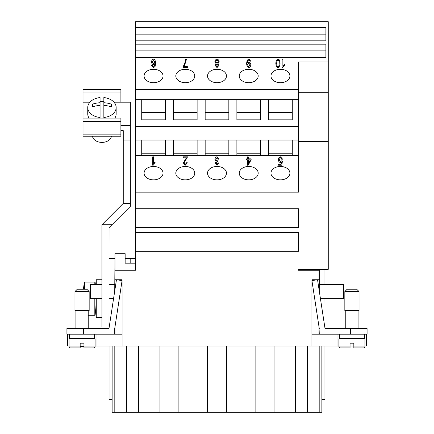 <?xml version="1.0" encoding="UTF-8"?>
<svg xmlns="http://www.w3.org/2000/svg" width="434" height="434" viewBox="0 0 434 434"><rect width="100%" height="100%" fill="white"/><g stroke="black" fill="none" stroke-linecap="round" stroke-linejoin="round"><path stroke-width="0.65" d="M351.936 291.567L344.835 291.567L347.2 289.201L356.667 289.201L359.037 291.567L351.936 291.567M359.037 291.567L359.037 310.505L344.835 310.505L344.835 291.567M364.479 334.18L364.479 338.439L339.388 338.439L339.388 334.18M350.043 346.961L338.916 346.961L339.86 347.911L350.043 347.911L350.043 343.175L353.829 343.175L353.829 347.911L364.007 347.911L364.956 346.961L353.829 346.961M364.956 346.961L364.956 338.916L338.916 338.916L338.916 346.961M77.333 289.201L74.963 291.567L89.165 291.567L89.165 310.505L74.963 310.505L74.963 291.567L77.333 289.201L86.8 289.201L89.165 291.567M69.521 334.18L69.521 338.439L94.612 338.439L94.612 334.18M80.171 346.961L80.171 343.175L83.957 343.175L83.957 347.911L94.14 347.911L95.084 346.961L95.084 338.916L69.044 338.916L69.044 346.961L80.171 346.961L80.171 347.911L69.993 347.911L80.171 347.911M111.392 136.233A9.467 6.694 180 0 1 101.952 142.395A9.467 6.694 180 0 1 92.513 136.233M100.059 118.102L100.059 117.484A14.203 10.042 180 0 1 87.749 107.529A14.203 10.042 180 0 1 100.059 97.574L100.059 102.733A22.373 15.819 0 0 0 92.48 104.16L92.48 106.84L92.48 104.16M100.059 101.502A14.203 10.042 180 0 1 101.952 101.415A14.203 10.042 180 0 1 103.845 101.502M89.035 118.102A14.203 10.042 180 0 1 87.749 113.93L87.749 107.529M96.267 284.465L96.267 279.735L101.952 279.735M101.952 317.607L96.267 317.607L96.267 298.673M96.267 317.607A124.422 124.422 0 0 1 94.818 298.673L94.818 315.241L88.221 315.241M94.818 284.465L94.818 282.1L84.446 282.1A94.693 94.693 0 0 0 83.583 288.019L83.616 288.019A94.661 94.661 0 0 0 83.485 289.201M84.446 289.201L84.446 282.1M144.088 173.161A9.467 6.694 180 0 1 153.555 166.466A9.467 6.694 180 0 1 163.027 173.161A9.467 6.694 180 0 1 153.555 179.855A9.467 6.694 180 0 1 144.088 173.161M175.808 173.161A9.467 6.694 180 0 1 185.28 166.466A9.467 6.694 180 0 1 194.747 173.161A9.467 6.694 180 0 1 185.28 179.855A9.467 6.694 180 0 1 175.808 173.161M207.533 173.161A9.467 6.694 180 0 1 217 166.466A9.467 6.694 180 0 1 226.467 173.161A9.467 6.694 180 0 1 217 179.855A9.467 6.694 180 0 1 207.533 173.161M239.253 173.161A9.467 6.694 180 0 1 248.72 166.466A9.467 6.694 180 0 1 258.192 173.161A9.467 6.694 180 0 1 248.72 179.855A9.467 6.694 180 0 1 239.253 173.161M270.973 173.161A9.467 6.694 180 0 1 280.445 166.466A9.467 6.694 180 0 1 289.912 173.161A9.467 6.694 180 0 1 280.445 179.855A9.467 6.694 180 0 1 270.973 173.161M144.088 75.983A9.467 6.694 180 0 1 153.555 69.288A9.467 6.694 180 0 1 163.027 75.983A9.467 6.694 180 0 1 153.555 82.682A9.467 6.694 180 0 1 144.088 75.983M175.808 75.983A9.467 6.694 180 0 1 185.28 69.288A9.467 6.694 180 0 1 194.747 75.983A9.467 6.694 180 0 1 185.28 82.682A9.467 6.694 180 0 1 175.808 75.983M207.533 75.983A9.467 6.694 180 0 1 217 69.288A9.467 6.694 180 0 1 226.467 75.983A9.467 6.694 180 0 1 217 82.682A9.467 6.694 180 0 1 207.533 75.983M239.253 75.983A9.467 6.694 180 0 1 248.72 69.288A9.467 6.694 180 0 1 258.192 75.983A9.467 6.694 180 0 1 248.72 82.682A9.467 6.694 180 0 1 239.253 75.983M270.973 75.983A9.467 6.694 180 0 1 280.445 69.288A9.467 6.694 180 0 1 289.912 75.983A9.467 6.694 180 0 1 280.445 82.682A9.467 6.694 180 0 1 270.973 75.983M80.171 346.489L83.957 346.489M81.831 346.017L81.831 346.489M366.377 334.18L366.377 346.017L364.956 346.017M353.829 346.017L350.043 346.017M338.916 346.017L96.033 346.017L96.033 334.18M67.623 334.18L67.623 346.017L69.044 346.017M80.171 346.017L83.957 346.017M95.084 346.017L96.033 346.017M298.435 251.324L135.565 251.324L135.565 232.385L298.435 232.385L298.435 251.324M298.435 227.655L135.565 227.655L135.565 208.716L298.435 208.716L298.435 227.655M114.972 258.425L114.733 290.975L114.972 270.263L135.565 270.263L135.565 251.324M114.972 279.735L122.073 279.735L122.073 346.017M311.927 346.017L311.927 279.735L319.028 279.735L319.028 270.263L298.435 270.263L298.435 269.319L308.851 269.319L308.851 270.263M328.261 141.484L298.435 141.484L298.435 61.943L328.261 61.943L328.261 269.319L298.435 269.319M298.435 141.484L298.435 192.143L135.565 192.143L135.565 44.181L325.896 44.181L325.896 57.57L135.565 57.57M135.565 208.716L135.565 192.143M135.565 232.385L135.565 227.655M325.896 40.834L135.565 40.834L135.565 27.44L325.896 27.44L325.896 40.834L325.896 34.14L135.565 34.14M325.896 57.57L325.896 50.876L135.565 50.876M135.565 44.181L135.565 40.834M298.435 89.61L135.565 89.61M135.565 27.44L135.565 21.7L328.261 21.7L328.261 61.943M184.19 66.624L187.374 66.624L187.374 67.617L183.17 67.617L183.17 66.82L185.34 61.655L185.643 59.355L186.463 59.355L184.19 66.662L187.374 66.662L187.374 67.617M248.926 59.073L250.749 61.151L249.979 61.243L248.904 59.914C248.042 60.223 247.537 61.232 247.38 62.952L248.942 62.051C249.984 62.35 250.624 63.261 250.863 64.791C250.624 66.369 249.941 67.313 248.823 67.617C247.597 67.341 246.854 65.995 246.599 63.57C246.832 60.923 247.608 59.425 248.926 59.073L248.926 59.105C247.608 59.458 246.832 60.955 246.599 63.603M282.111 67.617L282.111 59.214L282.908 59.214L282.908 65.756L284.503 64.52L284.503 65.518L282.626 67.617L282.111 67.617L282.111 59.246L282.908 59.246M279.425 59.935L280.066 63.342C279.876 65.832 279.171 67.254 277.944 67.617C276.724 67.335 276.019 65.908 275.834 63.342C276.019 60.863 276.718 59.442 277.944 59.073L279.425 59.935L277.944 59.105C276.718 59.474 276.019 60.896 275.834 63.375M219.154 61.639L217.906 63.755L218.888 65.458L217.022 67.617L215.139 65.436L216.094 63.755L214.873 61.606C215.112 60.228 215.823 59.382 217.011 59.073C218.204 59.382 218.915 60.234 219.154 61.639M153.397 67.617L151.558 65.529L152.35 65.447L152.649 66.331L153.452 66.771L154.13 66.5L154.943 63.527L153.365 64.644C152.329 64.34 151.688 63.435 151.45 61.932C151.694 60.375 152.372 59.425 153.479 59.073C154.732 59.344 155.486 60.695 155.735 63.131L155.041 66.657L153.397 67.617M298.435 99.652L292.277 99.652L292.277 119.844L292.277 112.477L268.608 112.477L268.608 119.844L268.608 99.652L260.557 99.652L260.557 119.844L236.883 119.844L236.883 99.652L228.837 99.652L228.837 119.844L205.163 119.844L205.163 99.652L197.117 99.652L197.117 119.844L173.443 119.844L173.443 99.652L165.392 99.652L165.392 119.844L141.723 119.844L141.723 99.652L135.565 99.652M292.277 119.844L268.608 119.844M292.277 99.652L268.608 99.652M260.557 119.844L260.557 112.477L236.883 112.477L236.883 119.844M260.557 99.652L236.883 99.652M228.837 119.844L228.837 112.477L205.163 112.477L205.163 119.844M228.837 99.652L205.163 99.652M197.117 119.844L197.117 112.477L173.443 112.477L173.443 119.844M197.117 99.652L173.443 99.652M298.435 126.435L135.565 126.435M165.392 119.844L165.392 112.477L141.723 112.477L141.723 119.844M165.392 99.652L141.723 99.652M298.435 140.063L165.392 140.063L165.392 155.518M268.608 155.518L268.608 140.063M292.277 140.063L292.277 155.518M292.277 153.224L268.608 153.224M236.883 155.518L236.883 140.063M260.557 140.063L260.557 155.518M260.557 153.224L236.883 153.224M205.163 155.518L205.163 140.063M228.837 140.063L228.837 155.518M228.837 153.224L205.163 153.224M173.443 155.518L173.443 140.063M197.117 140.063L197.117 155.518M197.117 153.224L173.443 153.224M165.392 140.063L135.565 140.063M141.723 155.518L141.723 140.063M165.392 153.224L141.723 153.224M186.463 59.387L185.643 59.387L185.34 61.693L183.17 67.617M248.725 66.798L250.044 64.758L248.742 62.957L247.483 64.84L248.725 66.798L250.044 64.758M247.483 64.84L248.725 66.765M250.749 61.189L248.926 59.105M250.863 64.823C250.624 63.293 249.984 62.382 248.942 62.084L247.38 62.952M284.503 65.518L284.503 64.558L282.908 65.756M276.653 63.342L276.653 63.375C276.811 65.55 277.245 66.69 277.955 66.798L278.84 66.201L279.241 63.342C279.084 61.167 278.65 60.022 277.944 59.914C277.245 60.028 276.811 61.167 276.653 63.342C276.811 65.518 277.245 66.657 277.955 66.765L278.84 66.201M278.84 66.169L279.241 63.342M280.066 63.375L279.425 59.968M215.958 65.442L217.011 66.809L218.069 65.496L217.005 64.151L215.958 65.442L217.011 66.771L218.069 65.496M215.698 61.595L217.033 63.342L218.329 61.633L217.005 59.914L215.698 61.595L217.033 63.31L218.329 61.633M217.906 63.755L218.888 65.491M219.154 61.671C218.915 60.266 218.204 59.415 217.011 59.105C215.823 59.415 215.112 60.261 214.873 61.639M216.094 63.755L215.139 65.469M152.269 61.867L153.528 63.771L154.813 61.959L153.5 59.914L152.269 61.867L153.528 63.738L154.813 61.926M155.735 63.163C155.486 60.727 154.732 59.377 153.479 59.105C152.372 59.458 151.694 60.407 151.45 61.964M154.943 63.527L154.13 66.532L153.452 66.809L152.649 66.364L152.35 65.48L151.564 65.561M187.537 156.858L184.065 162.929L185.291 164.377L186.566 162.701L187.385 162.81L185.275 165.229L183.246 162.907L186.419 157.813L183.235 157.813L183.235 156.826L187.537 156.826L183.235 156.858L183.235 157.813M186.419 157.813L183.246 162.94M187.385 162.842L186.566 162.734L185.291 164.41L184.065 162.929M248.313 163.58L250.347 159.837L248.313 159.804L248.313 163.58L250.347 159.804M248.313 156.891L247.516 156.891M247.516 156.858L248.313 156.858L248.313 158.86L251.134 158.86L251.134 159.804L248.167 165.229L247.516 165.229L247.516 159.804L246.642 159.804L246.642 158.86L247.516 158.86L247.516 156.858M247.516 158.86L246.642 158.893L246.642 159.804M247.516 159.837L247.516 165.229M251.134 159.804L251.134 158.893L248.313 158.86M282.588 159.197L280.5 156.858L278.796 157.873L278.281 159.848M280.5 156.826L282.588 159.159L281.747 159.251L280.5 157.667L279.133 159.717L280.51 161.616L281.693 160.802L282.442 160.927L281.807 165.229L278.59 165.229L278.59 164.247L281.178 164.247L281.52 162.001L280.293 162.522C279.198 162.213 278.53 161.312 278.281 159.81L278.796 157.84L280.5 156.858M281.52 162.001L281.178 164.28L278.59 164.28L278.59 165.229M282.436 160.96L281.693 160.835L280.51 161.649L279.133 159.717M219.143 159.077L217.076 156.717C215.877 157.048 215.15 157.916 214.895 159.332M217.076 156.685L219.143 159.045L218.351 159.18L217.076 157.537L215.741 159.283L217.011 160.911L217.575 160.792L217.483 161.692L216.029 163.076L217.092 164.383L218.269 162.875L219.061 163.059L217.114 165.229L215.21 163.059L216.105 161.361L214.895 159.3C215.15 157.884 215.877 157.01 217.076 156.685L217.076 156.717M216.105 161.361L215.21 163.092M219.056 163.092L218.269 162.907L217.092 164.421L216.029 163.076M217.575 160.83L217.011 160.943L215.741 159.283M153.5 156.858L152.703 156.858L152.703 165.229L152.703 156.826L153.5 156.826L153.5 163.374L155.095 162.132L155.095 163.13L153.218 165.229L152.703 165.229M155.095 163.13L155.095 162.17L153.5 163.374M298.435 155.518L135.565 155.518M101.952 224.72L123.251 203.41L123.256 140.063L130.357 140.063L130.357 206.345L111.988 224.72L101.952 224.72L101.952 327.079L109.053 327.079M100.059 117.484L100.059 105.413A22.373 15.819 180 0 0 92.48 106.84M100.059 105.413L100.059 102.733M111.419 106.84A22.373 15.819 180 0 0 103.845 105.413L103.845 117.484A14.203 10.042 180 0 0 116.155 107.529A14.203 10.042 180 0 0 103.845 97.574L103.845 102.733A22.373 15.819 0 0 1 111.419 104.16L111.419 106.84L111.419 104.16M103.845 105.413L103.845 102.733M103.845 117.484L103.845 118.102M116.155 107.529L116.155 113.93A14.203 10.042 180 0 1 114.869 118.102M120.891 121.455L120.891 118.102L83.013 118.102L83.013 121.455L120.891 121.455L120.891 136.233L83.013 136.233L83.013 121.455M120.891 92.995L120.891 89.648L83.013 89.648L83.013 92.995L120.891 92.995L120.891 102.185M89.919 102.185L83.013 102.185L83.013 92.995M120.891 125.621L130.357 125.621L130.357 102.185L113.979 102.185M83.013 102.185L83.013 118.102M123.256 140.063L123.256 130.645L120.891 130.645M130.357 125.621L130.357 140.063M123.251 203.41L130.357 203.41M111.988 224.72L109.053 227.655L108.988 328.5L116.458 279.735L122.073 280.592L114.733 328.5L114.972 326.954L114.972 334.18M101.952 298.673L90.587 298.673L90.587 284.465L101.952 284.465M114.733 284.465L109.053 284.465M114.972 270.263L114.972 253.695L125.149 253.695L125.149 263.161L135.565 263.161M319.028 334.18L319.028 326.954L319.267 334.18L367.083 334.18L367.083 328.5L325.012 328.5L324.947 298.673L343.413 298.673L343.413 284.465L319.267 284.465L319.267 290.975L319.028 279.735M311.927 334.18L319.267 334.18M337.967 346.017L337.967 334.18M321.871 346.017L321.871 399.519L324.947 399.519L324.947 346.017M324.947 284.465L324.947 269.319M122.073 334.18L66.917 334.18L66.917 328.5L108.988 328.5M112.129 346.017L112.129 399.519L109.053 399.519L109.053 346.017M255.111 346.017L255.111 412.3L321.871 412.3L321.871 399.519M274.049 346.017L274.049 412.3M159.951 346.017L159.951 412.3L255.111 412.3M178.889 346.017L178.889 412.3M112.129 399.519L112.129 412.3L159.951 412.3M207.533 346.017L207.533 412.3M226.467 346.017L226.467 412.3M138.641 346.017L138.641 412.3M295.359 346.017L295.359 412.3M114.733 258.425L109.053 258.425M135.517 263.161L135.517 258.425L126.05 258.425L126.05 263.161M126.05 258.425L125.149 258.425M114.733 334.18L114.733 328.5L114.733 334.18M113.556 298.673L109.053 298.673M319.267 269.319L319.267 284.465M325.012 328.5L317.542 279.735L311.927 280.592L319.267 328.5M319.028 269.319L319.028 270.263M328.261 92.719L298.435 92.719M320.444 298.673L324.947 298.673M83.013 134.844L120.891 134.844M114.809 346.017L114.809 412.3M126.598 346.017L126.598 412.3M307.402 346.017L307.402 412.3M319.191 346.017L319.191 412.3M83.957 346.961L95.084 346.967M130.786 258.425L130.786 263.161M83.485 334.18L83.485 328.5M350.515 334.18L350.515 328.5M345.779 338.916L345.779 338.439M345.779 328.5L345.779 310.505M75.912 338.916L75.912 338.439M75.912 328.5L75.912 310.505M96.267 279.735A124.422 124.422 0 0 0 95.632 284.465M69.044 346.961L69.993 347.911M88.221 328.5L88.221 310.505M88.221 338.916L88.221 338.439M358.088 310.505L358.088 328.5M358.088 338.439L358.088 338.916M364.278 347.873L364.007 347.911M339.589 347.873L339.86 347.911"/></g></svg>
